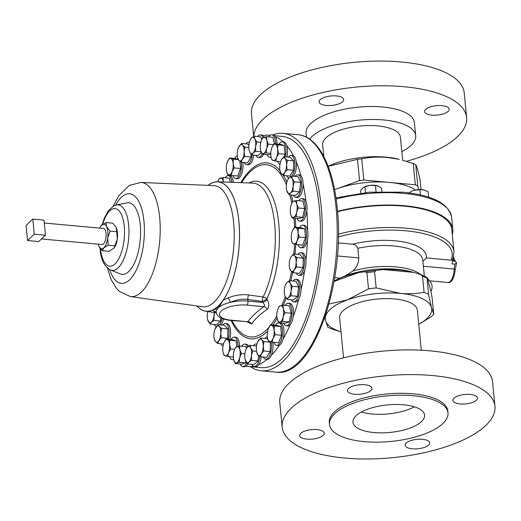 <?xml version="1.0" encoding="UTF-8"?>
<svg xmlns="http://www.w3.org/2000/svg" width="521" height="521" viewBox="0 0 521 521"><rect width="100%" height="100%" fill="white"/><g stroke="black" fill="none" stroke-linecap="round" stroke-linejoin="round"><path stroke-width="0.78" d="M441.951 105.633A12.335 4.741 -5.6 0 1 449.154 109.189A12.335 4.741 -5.6 0 1 431.818 115.148A12.335 4.741 -5.6 0 1 424.608 111.592A12.335 4.741 -5.6 0 1 441.951 105.633M336.449 95.929A12.335 4.741 -5.6 0 1 343.658 99.485A12.335 4.741 -5.6 0 1 326.315 105.45A12.335 4.741 -5.6 0 1 319.106 101.895A12.335 4.741 -5.6 0 1 336.449 95.929M414.332 406.816A35.982 13.826 -5.6 0 1 361.359 412.007M421.398 421.678A35.982 13.826 -5.6 0 1 381.854 432.873A35.982 13.826 -5.6 0 1 352.945 422.186A35.982 13.826 -5.6 0 1 356.11 415.673A35.982 13.826 -5.6 0 1 395.654 404.472A35.982 13.826 -5.6 0 1 424.563 415.165A35.982 13.826 -5.6 0 1 421.398 421.678M406.25 443.039A12.335 4.741 174.4 0 0 405.169 445.273A12.335 4.741 174.4 0 0 415.074 448.933A12.335 4.741 174.4 0 0 428.633 445.097A12.335 4.741 174.4 0 0 429.714 442.863A12.335 4.741 174.4 0 0 419.802 439.203A12.335 4.741 174.4 0 0 406.25 443.039M300.747 433.335A12.335 4.741 174.4 0 0 299.666 435.569A12.335 4.741 174.4 0 0 309.572 439.236A12.335 4.741 174.4 0 0 323.131 435.393A12.335 4.741 174.4 0 0 324.212 433.166A12.335 4.741 174.4 0 0 314.306 429.499A12.335 4.741 174.4 0 0 300.747 433.335M348.51 388.471A12.335 4.741 174.4 0 0 347.422 390.704A12.335 4.741 174.4 0 0 357.334 394.371A12.335 4.741 174.4 0 0 370.887 390.529A12.335 4.741 174.4 0 0 371.974 388.301A12.335 4.741 174.4 0 0 362.062 384.635A12.335 4.741 174.4 0 0 348.51 388.471M454.012 398.174A12.335 4.741 174.4 0 0 452.925 400.408A12.335 4.741 174.4 0 0 462.837 404.075A12.335 4.741 174.4 0 0 476.389 400.232A12.335 4.741 174.4 0 0 477.477 397.998A12.335 4.741 174.4 0 0 467.565 394.338A12.335 4.741 174.4 0 0 454.012 398.174M232.991 175.603A11.306 4.656 -84.7 0 0 235.752 178.566A11.306 4.656 -84.7 0 0 241.431 162.949A11.306 4.656 -84.7 0 0 241.347 162.226M235.752 178.566L237.27 178.71A11.306 4.656 -84.7 0 0 242.949 163.086A11.306 4.656 -84.7 0 0 242.871 162.37M343.547 357.836L339.627 317.836A39.055 15.011 -5.6 0 1 394.534 298.956A39.055 15.011 -5.6 0 1 417.367 310.216L421.287 350.21M448.001 412.866L447.813 410.978A59.531 22.878 174.4 0 0 399.985 393.29A59.531 22.878 174.4 0 0 334.56 411.818A59.531 22.878 174.4 0 0 329.324 422.596L329.506 424.485A59.531 22.878 174.4 0 0 377.341 442.166A59.531 22.878 174.4 0 0 442.765 423.638A59.531 22.878 174.4 0 0 448.001 412.866A59.531 22.878 174.4 0 0 400.167 395.178A59.531 22.878 174.4 0 0 334.743 413.707A59.531 22.878 174.4 0 0 329.506 424.485M494.95 406.354L492.527 381.652A106.89 41.081 174.4 0 0 406.64 349.897A106.89 41.081 174.4 0 0 289.168 383.163A106.89 41.081 174.4 0 0 279.77 402.512L282.187 427.213A106.89 41.081 174.4 0 0 368.073 458.975A106.89 41.081 174.4 0 0 485.552 425.703A106.89 41.081 174.4 0 0 494.95 406.354A106.89 41.081 174.4 0 0 409.063 374.599A106.89 41.081 174.4 0 0 291.591 407.865A106.89 41.081 174.4 0 0 282.187 427.213M334.586 189.631A53.448 20.54 -5.6 0 1 336.592 188.876A53.448 20.54 -5.6 0 1 389.565 182.428L415.322 184.799A60.514 23.256 174.4 0 1 417.803 185.932L418.754 189.572M452.293 234.515A82.22 31.599 174.4 0 0 452.821 229.474A82.22 31.599 174.4 0 0 404.765 205.775A82.22 31.599 174.4 0 0 337.517 211.337M328.145 166.284A51.612 19.837 -5.6 0 1 386.263 157.147A51.612 19.837 -5.6 0 1 399.262 159.335L387.11 157.414C378.318 156.697 369.858 157.16 361.724 158.794A60.514 23.256 174.4 0 0 357.484 159.315L328.158 166.31M402.655 160.227L400.395 137.153A39.055 15.011 174.4 0 0 377.569 125.9A39.055 15.011 174.4 0 0 322.655 144.779L323.808 156.541M253.805 136.391A106.89 41.081 -5.6 0 1 404.153 86.733A106.89 41.081 -5.6 0 1 466.634 117.544A106.89 41.081 -5.6 0 1 406.413 161.289M253.681 136.463L251.448 113.702A106.89 41.081 -5.6 0 1 401.73 62.025A106.89 41.081 -5.6 0 1 464.211 92.836L466.634 117.544M309.669 139.166A54.431 20.918 -5.6 0 1 383.879 119.967A54.431 20.918 -5.6 0 1 415.699 135.655A54.431 20.918 -5.6 0 1 401.815 151.657M306.465 137.231L306.081 133.285A54.431 20.918 -5.6 0 1 382.609 106.974A54.431 20.918 -5.6 0 1 414.423 122.663L415.699 135.655M219.478 324.87A11.306 4.656 -84.7 0 0 221.972 318.468M221.002 325.006A11.306 4.656 -84.7 0 0 223.405 319.015M273.922 342.382A11.306 4.656 -84.7 0 0 276.684 345.345A11.306 4.656 -84.7 0 0 282.362 329.721A11.306 4.656 -84.7 0 0 278.755 322.825A11.306 4.656 -84.7 0 0 275.498 325.234M251.799 364.413A11.306 4.656 -84.7 0 0 254.176 366.484L255.7 366.628A11.306 4.656 -84.7 0 0 258.657 364.68A116.098 47.847 -84.7 0 0 267.149 359.36A11.306 4.656 -84.7 0 0 267.28 359.366A11.306 4.656 -84.7 0 0 271.298 355.465A116.098 47.847 -84.7 0 0 279.315 345.273A11.306 4.656 -84.7 0 0 283.079 339.119A11.306 4.656 -84.7 0 0 283.886 329.865A11.306 4.656 -84.7 0 0 280.278 322.968L278.755 322.825M293.382 195.251A11.306 4.656 -84.7 0 0 295.752 197.322A11.306 4.656 -84.7 0 0 297.804 196.456A11.306 4.656 -84.7 0 0 301.542 184.05A11.306 4.656 -84.7 0 0 297.823 174.809A11.306 4.656 -84.7 0 0 295.772 175.675A11.306 4.656 -84.7 0 0 295.107 176.417M295.752 197.322L297.276 197.466A11.306 4.656 -84.7 0 0 299.328 196.593A11.306 4.656 -84.7 0 0 303.059 183.998A11.306 4.656 -84.7 0 0 301.112 176.059A116.098 47.847 -84.7 0 0 296.234 161.836A11.306 4.656 -84.7 0 0 293.382 155.759A116.098 47.847 -84.7 0 0 286.856 145.737A11.306 4.656 -84.7 0 0 283.815 141.914L282.291 141.771A11.306 4.656 -84.7 0 0 279.035 144.18M254.176 366.484A11.306 4.656 -84.7 0 0 259.745 356.644A11.306 4.656 -84.7 0 0 259.771 356.429M256.886 344.14A11.306 4.656 -84.7 0 0 256.247 343.971A11.306 4.656 -84.7 0 0 253.532 345.579M297.927 244.714A11.306 4.656 -84.7 0 0 300.285 247.592A11.306 4.656 -84.7 0 0 300.689 247.677A11.306 4.656 -84.7 0 0 306.315 237.342A11.306 4.656 -84.7 0 0 303.163 225.241A11.306 4.656 -84.7 0 0 302.76 225.157A11.306 4.656 -84.7 0 0 299.503 227.566M283.079 339.119A116.098 47.847 -84.7 0 0 290.08 324.752A11.306 4.656 -84.7 0 0 293.212 316.755A116.098 47.847 -84.7 0 0 298.709 299.204A11.306 4.656 -84.7 0 0 300.995 289.897A116.098 47.847 -84.7 0 0 304.616 270.353A11.306 4.656 -84.7 0 0 305.899 260.383A116.098 47.847 -84.7 0 0 307.397 240.174A11.306 4.656 -84.7 0 0 307.592 230.217A11.306 4.656 -84.7 0 0 304.687 225.378A11.306 4.656 -84.7 0 0 304.284 225.3L302.76 225.157M255.889 155.349A11.306 4.656 -84.7 0 0 258.26 157.427A11.306 4.656 -84.7 0 0 262.089 153.936M258.26 157.427L259.784 157.563A11.306 4.656 -84.7 0 0 263.489 154.32M237.999 346.315A11.306 4.656 -84.7 0 0 234.281 337.107A11.306 4.656 -84.7 0 0 231.031 339.516M239.523 346.029A11.306 4.656 -84.7 0 0 235.805 337.243L234.281 337.107M291.337 299.783A11.306 4.656 -84.7 0 0 293.707 301.854A11.306 4.656 -84.7 0 0 298.859 294.391A11.306 4.656 -84.7 0 0 298.259 281.627A11.306 4.656 -84.7 0 0 295.778 279.341A11.306 4.656 -84.7 0 0 293.069 280.943M300.995 289.897A11.306 4.656 -84.7 0 0 299.777 281.763A11.306 4.656 -84.7 0 0 297.302 279.477L295.778 279.341M277.459 161.328A11.306 4.656 -84.7 0 0 279.946 164.245M231.871 182.317A11.306 4.656 -84.7 0 0 231.474 179.979A11.306 4.656 -84.7 0 0 228.283 175.623A11.306 4.656 -84.7 0 0 225.215 177.739M233.388 182.376A11.306 4.656 -84.7 0 0 232.991 180.116A11.306 4.656 -84.7 0 0 229.807 175.759L228.283 175.623M283.587 323.131A11.306 4.656 -84.7 0 0 286.218 325.775A11.306 4.656 -84.7 0 0 291.024 319.666A11.306 4.656 -84.7 0 0 291.473 307.611A11.306 4.656 -84.7 0 0 288.289 303.255A11.306 4.656 -84.7 0 0 285.221 305.371M293.212 316.755A11.306 4.656 -84.7 0 0 292.997 307.755A11.306 4.656 -84.7 0 0 289.813 303.398L288.289 303.255M286.68 175.759A11.306 4.656 -84.7 0 0 288.973 177.928M291.975 176.124A11.306 4.656 -84.7 0 0 292.327 175.59A11.306 4.656 -84.7 0 0 294.86 163.242A11.306 4.656 -84.7 0 0 291.18 155.427A11.306 4.656 -84.7 0 0 288.393 157.134M293.499 176.267A11.306 4.656 -84.7 0 0 293.851 175.733A11.306 4.656 -84.7 0 0 296.234 161.836M228.289 339.262A11.306 4.656 -84.7 0 0 225.398 323.45A11.306 4.656 -84.7 0 0 222.61 325.156M229.813 339.405A11.306 4.656 -84.7 0 0 226.922 323.593L225.398 323.45M263.326 357.041A11.306 4.656 -84.7 0 0 265.756 359.23A11.306 4.656 -84.7 0 0 271.539 346.445A11.306 4.656 -84.7 0 0 271.207 341.984M267.345 336.729A11.306 4.656 -84.7 0 0 265.039 338.416M271.298 355.465A11.306 4.656 -84.7 0 0 273.063 346.589A11.306 4.656 -84.7 0 0 272.757 342.271M297.068 218.468A11.306 4.656 -84.7 0 0 299.699 221.106A11.306 4.656 -84.7 0 0 300.519 221.015A11.306 4.656 -84.7 0 0 305.449 209.299A11.306 4.656 -84.7 0 0 301.77 198.592A11.306 4.656 -84.7 0 0 300.956 198.69A11.306 4.656 -84.7 0 0 298.702 200.709M299.699 221.106L301.223 221.249A11.306 4.656 -84.7 0 0 302.043 221.151A11.306 4.656 -84.7 0 0 306.869 210.718A11.306 4.656 -84.7 0 0 305.964 201.451A116.098 47.847 -84.7 0 0 303.059 183.998M244.251 162.493A11.306 4.656 -84.7 0 0 246.68 164.682A11.306 4.656 -84.7 0 0 252.223 155.011M246.68 164.682L248.204 164.825A11.306 4.656 -84.7 0 0 253.747 155.154M267.065 154.652A11.306 4.656 -84.7 0 0 269.702 157.29A11.306 4.656 -84.7 0 0 271.07 156.945M247.527 346.966A11.306 4.656 -84.7 0 0 244.805 344.101A11.306 4.656 -84.7 0 0 241.737 346.218M248.602 346.133A11.306 4.656 -84.7 0 0 246.329 344.244L244.805 344.101M296.215 273.03A11.306 4.656 -84.7 0 0 297.12 274.391A11.306 4.656 -84.7 0 0 298.644 275.218A11.306 4.656 -84.7 0 0 304.069 266.342A11.306 4.656 -84.7 0 0 302.245 253.532A11.306 4.656 -84.7 0 0 300.715 252.698A11.306 4.656 -84.7 0 0 297.927 254.404M305.899 260.383A11.306 4.656 -84.7 0 0 303.763 253.668A11.306 4.656 -84.7 0 0 302.239 252.841L300.715 252.698M44.278 223.021L103.471 228.465A8.056 3.321 95.3 0 1 106.043 233.382A8.056 3.321 95.3 0 1 101.992 244.512L41.511 238.95M240.103 363.984A11.306 4.656 -84.7 0 0 242.734 366.621L244.258 366.758A11.306 4.656 -84.7 0 0 246.023 366.139A116.098 47.847 -84.7 0 0 248.146 366.452L260.975 367.631A116.098 47.847 -84.7 0 0 282.063 358.689A116.098 47.847 -84.7 0 0 320.428 231.324A116.098 47.847 -84.7 0 0 282.239 136.404L274.801 135.721M269.403 135.226L270.139 135.291A116.098 47.847 -84.7 0 0 269.403 135.226A116.098 47.847 -84.7 0 0 263.131 135.636A11.306 4.656 -84.7 0 0 261.855 135.05L260.331 134.906A11.306 4.656 -84.7 0 0 257.615 136.515M283.203 141.855A116.098 47.847 -84.7 0 0 275.563 136.802A11.306 4.656 -84.7 0 0 273.291 134.913L271.773 134.776A11.306 4.656 -84.7 0 0 268.699 136.886M307.592 230.217A116.098 47.847 -84.7 0 0 306.869 210.718M196.945 305.951A65.021 26.799 -84.7 0 0 205.671 311.232A65.021 26.799 -84.7 0 0 212.627 310.099L217.583 308.523L217.413 306.81L218.709 305.593L218.879 307.305L223.281 300.089A65.021 26.799 -84.7 0 0 238.918 221.471A65.021 26.799 -84.7 0 0 217.576 181.77A65.021 26.799 -84.7 0 0 208.029 185.372M216 312.112L213.877 311.278L212.627 310.099M267.208 309.272A4.109 3.152 -125.3 0 0 263.873 306.667L246.967 305.111A19.505 7.496 174.4 0 0 221.262 311.011A19.505 7.496 174.4 0 0 230.946 320.161A3.093 1.276 -84.7 0 1 230.386 320.395L247.853 321.717C251.636 316.553 256.977 311.538 263.873 306.667C264.876 305.436 264.499 304.03 262.74 302.434L262.232 301.49A4.109 0.703 151.6 0 0 266.798 298.891L267.312 299.829C269.324 303.899 269.285 307.045 267.208 309.272C260.422 313.961 255.212 318.852 251.578 323.951L247.215 321.945M116.489 204.968A32.888 13.553 -84.7 0 1 128.641 224.942A32.888 13.553 -84.7 0 1 124.285 257.888A32.888 13.553 -84.7 0 1 110.511 269.989L120.423 273.942A35.942 14.816 -84.7 0 0 135.473 260.721A35.942 14.816 -84.7 0 0 140.24 224.714A35.942 14.816 -84.7 0 0 126.955 202.884L116.489 204.968L113.552 206.049L108.401 210.731L104.487 217.771L102.162 224.701M338.168 242.903L352.437 244.219C355.094 244.427 356.892 245.795 357.816 248.302L358.761 257.915C358.715 262.838 356.781 267.195 352.958 270.985A49.332 18.958 -5.6 0 1 396.006 266.915A49.332 18.958 -5.6 0 1 420.707 274.528M334.13 280.949A56.021 21.53 -5.6 0 1 336.149 279.927A56.021 21.53 -5.6 0 1 358.871 272.509L364.915 271.754L366.934 272.646L368.523 288.862L347.474 299.855A53.448 20.54 174.4 0 0 325.527 320.474L327.787 327.129A59.609 22.911 -5.6 0 0 332.268 329.174L340.995 331.831M420.245 274.359L422.492 276.123L424.081 292.34C416.39 293.733 408.51 294.091 400.447 293.408L376.169 287.931L374.579 271.715L376.52 270.34L383.007 269.565A56.021 21.53 -5.6 0 1 399.307 269.976A56.021 21.53 -5.6 0 1 413.413 272.353A56.021 21.53 -5.6 0 1 413.485 272.372L420.473 274.437L426.986 277.387L427.617 278.826A56.021 21.53 -5.6 0 1 430.913 291.454L432.137 298.019L433.733 314.235L431.466 307.579A53.448 20.54 174.4 0 0 400.447 293.408A53.448 20.54 174.4 0 0 347.474 299.855L328.992 304.03M336.149 279.927L338.494 278.787A52.491 20.176 -5.6 0 1 339.92 278.123L344.954 275.974L352.958 270.985M272.978 134.887A119.224 49.137 95.3 0 1 283.092 133.343A119.224 49.137 95.3 0 1 321.144 206.069A119.224 49.137 95.3 0 1 261.255 370.789A119.224 49.137 95.3 0 1 250.412 366.66M337.549 211.76A81.204 31.208 -5.6 0 1 404.342 206.166A81.204 31.208 -5.6 0 1 451.805 229.572L453.967 251.636A81.204 31.208 -5.6 0 0 406.504 228.231A81.204 31.208 -5.6 0 0 338.363 234.176M228.426 174.698A116.098 47.847 -84.7 0 0 228.029 175.616M246.023 366.139A11.306 4.656 -84.7 0 0 247.696 364.036M248.146 366.452A116.098 47.847 -84.7 0 0 253.382 366.243M258.657 364.68A11.306 4.656 -84.7 0 0 261.255 356.852M276.684 345.345L278.207 345.482A11.306 4.656 -84.7 0 0 279.315 345.273M286.218 325.775L287.742 325.912A11.306 4.656 -84.7 0 0 290.08 324.752M293.707 301.854L295.231 301.998A11.306 4.656 -84.7 0 0 298.709 299.204M298.644 275.218L300.168 275.355A11.306 4.656 -84.7 0 0 304.616 270.353M300.689 247.677L302.213 247.814A11.306 4.656 -84.7 0 0 307.397 240.174M305.964 201.451A11.306 4.656 -84.7 0 0 303.294 198.729L301.77 198.592M301.112 176.059A11.306 4.656 -84.7 0 0 299.347 174.945L297.823 174.809M293.382 155.759A11.306 4.656 -84.7 0 0 292.698 155.571L291.18 155.427M286.882 156.997A11.306 4.656 -84.7 0 0 286.856 145.737M277.009 143.998A11.306 4.656 -84.7 0 0 275.563 136.802M264.245 137.16A11.306 4.656 -84.7 0 0 263.131 135.636M340.995 331.792A53.448 20.54 -5.6 0 1 325.527 320.474L324.817 317.608M418.734 324.173A53.448 20.54 174.4 0 0 431.466 307.579L428.555 294.385L427.038 277.465M413.485 272.372L383.007 269.565M430.913 291.454L427.617 278.826M418.734 324.199L430.561 317.204A59.609 22.911 -5.6 0 0 433.733 314.235M358.871 272.509L334.033 281.477M424.081 292.34A59.609 22.911 -5.6 0 1 428.555 294.385M368.523 288.862A59.609 22.911 -5.6 0 1 376.169 287.931M338.331 236.892A79.231 30.452 -5.6 0 1 405.872 230.803A79.231 30.452 -5.6 0 1 451.036 260.207L452.879 260.376L451.974 263.88L454.989 264.154L456.546 262.805L455.308 269.324L454.162 269.064A8.225 3.387 95.3 0 1 454.989 264.154M422.896 261.308L426.334 257.934L451.036 260.207M452.658 260.949L455.413 261.386L456.546 262.805M114.034 248.113A12.335 5.086 -84.7 0 0 114.066 248.074A12.335 5.086 -84.7 0 0 117.316 238.918L114.913 245.821L108.257 245.209L107.678 238.032A12.335 5.086 -84.7 0 0 106.564 226.7A12.335 5.086 -84.7 0 0 101.621 225.157A12.335 5.086 -84.7 0 0 101.035 225.788A12.335 5.086 -84.7 0 0 99.635 228.113M101.035 225.788L106.037 222.545L112.692 223.157L115.975 227.143A12.335 5.086 95.3 0 1 115.988 227.163A12.335 5.086 95.3 0 1 116.203 227.586A12.335 5.086 95.3 0 1 117.316 238.918L116.73 231.741L110.074 231.129L107.678 238.032A12.335 5.086 -84.7 0 1 103.842 247.82L108.257 245.209M217.576 181.77L252.724 183.112A66.903 27.574 -84.7 0 1 274.684 223.958A66.903 27.574 -84.7 0 1 263.125 297.022A4.109 1.609 98.2 0 0 262.232 301.49L247.794 299.406C241.881 298.728 236.059 299.725 230.315 302.401A4.109 1.003 67.8 0 0 228.172 297.856C234.997 295.127 241.835 294.157 248.686 294.951L263.125 297.022A4.109 2.553 -153.8 0 1 266.798 298.891A69.143 28.499 -84.7 0 0 278.742 223.385A69.143 28.499 -84.7 0 0 248.953 182.969M223.281 300.089L228.172 297.856M230.386 320.395C222.415 319.477 219.777 317.419 219.094 316.82C217.693 315.98 216.729 314.371 216.195 312.001A22.592 8.681 -5.6 0 1 217.583 308.523A22.592 8.681 -5.6 0 1 218.879 307.305A22.592 8.681 -5.6 0 1 230.315 302.401A22.592 8.681 -5.6 0 1 247.963 301.079L262.74 302.434A4.109 0.703 151.5 0 0 267.312 299.829M216.371 312.802L215.655 311.76A4.109 3.829 -59.8 0 0 213.877 311.278M230.946 320.161L247.853 321.717A4.109 3.588 -143.6 0 1 251.578 323.951M98.899 246.277A12.335 5.086 -84.7 0 0 99.114 246.7A12.335 5.086 -84.7 0 0 103.842 247.82L102.409 250.705L98.899 246.277A12.335 5.086 -84.7 0 1 98.163 244.16M106.037 222.545L106.564 226.7L110.074 231.129M116.203 227.586L116.73 231.741M114.066 248.074L109.065 251.317L102.409 250.705M114.008 248.139L114.913 245.821M34.288 234.196L32.803 219.087L26.05 225.43L27.528 240.539L34.288 234.196L45.477 235.225L38.723 241.568L27.528 240.539M45.477 235.225L43.992 220.116L32.803 219.087M293.518 254.001L291.076 256.84A8.225 3.387 -84.7 0 1 294.534 255.726A8.225 3.387 95.3 0 1 296.123 262.206L296.879 257.582L294.534 255.726L293.518 254.001L299.862 254.587L303.229 258.162L303.04 267.54L299.497 273.336L293.154 272.75L294.254 269.793A8.225 3.387 95.3 0 1 290.803 270.9A8.225 3.387 95.3 0 1 289.559 268.159A8.225 3.387 95.3 0 1 289.214 264.421A8.225 3.387 95.3 0 1 290.49 257.98A8.225 3.387 95.3 0 1 291.076 256.84L290.516 257.928M296.123 262.206A8.225 3.387 95.3 0 1 294.254 269.793L296.696 266.954L296.123 262.206M289.559 268.159L290.803 270.9L293.154 272.75M303.04 267.54L296.696 266.954M303.229 258.162L296.879 257.582M242.734 366.621A11.306 4.656 -84.7 0 0 246.7 362.844M244.87 353.818L241.412 353.498L239.667 357.816A8.225 3.387 95.3 0 1 236.599 362.837L239.263 362.258L239.667 357.816A8.225 3.387 -84.7 0 0 239.829 349.695L239.575 346.022L245.925 346.602L246.374 348.451M245.905 361.62L245.606 362.837L241.62 364.12L235.271 363.534L236.599 362.837A8.225 3.387 95.3 0 1 233.688 359.737A8.225 3.387 95.3 0 1 233.649 359.562A8.225 3.387 95.3 0 1 233.844 351.616A8.225 3.387 95.3 0 1 234.58 349.389A8.225 3.387 95.3 0 1 236.918 346.602A8.225 3.387 95.3 0 1 239.829 349.695L241.412 353.498M239.575 346.022L235.59 347.299L234.58 349.389M229.455 356.657A11.306 4.656 -84.7 0 0 232.216 359.62L233.695 359.757L235.271 363.534M245.606 362.837L239.263 362.258M275.492 143.855A11.306 4.656 -84.7 0 0 271.773 134.776M270.79 154.086L268.582 154.789L262.239 154.209L263.561 153.506A8.225 3.387 95.3 0 1 260.65 150.406L262.239 154.209M260.65 150.406A8.225 3.387 -84.7 0 1 260.611 150.23L260.611 150.237A8.225 3.387 -84.7 0 1 260.813 142.292A8.225 3.387 95.3 0 1 261.549 140.058A8.225 3.387 95.3 0 1 263.88 137.27A8.225 3.387 95.3 0 1 266.791 140.37L266.544 136.691L272.887 137.277L274.482 143.763M266.635 148.485A8.225 3.387 95.3 0 1 263.561 153.506L266.224 152.927L266.635 148.485L268.38 144.167L266.791 140.37A8.225 3.387 95.3 0 1 266.635 148.485M266.544 136.691L262.551 137.974L261.549 140.058M270.796 153.35L266.224 152.927M273.414 144.63L268.38 144.167M249.39 142.337A11.306 4.656 -84.7 0 0 248.751 142.168A11.306 4.656 -84.7 0 0 245.964 143.874M251.129 154.236L251.076 157.003L247.534 162.799L241.184 162.213L242.291 159.257A8.225 3.387 95.3 0 1 238.839 160.364L241.184 162.213M237.589 157.622L238.839 160.364A8.225 3.387 -84.7 0 1 237.589 157.622A8.225 3.387 -84.7 0 1 237.25 153.89A8.225 3.387 95.3 0 1 238.527 147.45A8.225 3.387 95.3 0 1 239.113 146.303A8.225 3.387 95.3 0 1 242.565 145.196L241.549 143.464L247.898 144.05L248.914 145.131M244.154 151.67A8.225 3.387 95.3 0 1 242.291 159.257L244.733 156.417L244.154 151.67L244.916 147.046L242.565 145.196A8.225 3.387 95.3 0 1 244.154 151.67M241.549 143.464L238.553 147.391M251.076 157.003L244.733 156.417M248.83 147.404L244.916 147.046M296.547 200.507L293.883 201.086A8.225 3.387 95.3 0 1 296.794 204.186L296.547 200.507L302.89 201.093L304.726 208.569L302.571 217.329L298.585 218.612L292.235 218.025L293.564 217.322A8.225 3.387 95.3 0 1 290.653 214.222A8.225 3.387 95.3 0 1 290.614 214.053A8.225 3.387 95.3 0 1 290.816 206.108A8.225 3.387 -84.7 0 1 291.552 203.874L291.597 203.757M296.638 212.301A8.225 3.387 95.3 0 1 293.564 217.322L296.228 216.743L296.638 212.301L298.377 207.983L296.794 204.186A8.225 3.387 95.3 0 1 296.638 212.301M291.662 203.607L292.555 201.79L293.883 201.086A8.225 3.387 -84.7 0 0 291.552 203.874M290.653 214.222L292.235 218.025M302.571 217.329L296.228 216.743M304.726 208.569L298.377 207.983M269.806 341.613L270.334 342.173L263.991 341.594L263.229 346.218A8.225 3.387 95.3 0 1 261.366 353.805L263.808 350.965L263.229 346.218A8.225 3.387 -84.7 0 0 261.64 339.738L260.63 338.012L266.973 338.598L267.95 339.633M270.334 342.173L270.152 351.551L266.609 357.347L260.259 356.761L261.366 353.805A8.225 3.387 95.3 0 1 257.915 354.912A8.225 3.387 95.3 0 1 256.664 352.17A8.225 3.387 95.3 0 1 256.325 348.432A8.225 3.387 95.3 0 1 257.602 341.997A8.225 3.387 95.3 0 1 258.188 340.851A8.225 3.387 95.3 0 1 261.64 339.738L263.991 341.594M260.63 338.012L257.628 341.939M256.664 352.17L257.915 354.912L260.259 356.761M270.152 351.551L263.808 350.965M220.897 343.782A11.306 4.656 -84.7 0 0 223.053 345.924M214.235 338.91L215.486 341.652L217.83 343.502L218.937 340.539A8.225 3.387 95.3 0 1 215.486 341.652A8.225 3.387 95.3 0 1 214.235 338.91A8.225 3.387 95.3 0 1 213.897 335.172A8.225 3.387 95.3 0 1 215.173 328.731A8.225 3.387 95.3 0 1 215.759 327.585A8.225 3.387 95.3 0 1 219.217 326.478L218.201 324.752L224.544 325.332L227.905 328.914L227.723 338.285L227.189 339.164M218.937 340.539A8.225 3.387 -84.7 0 0 220.806 332.958L221.562 328.328L219.217 326.478A8.225 3.387 95.3 0 1 220.806 332.958L221.379 337.706L218.937 340.539M218.201 324.752L215.173 328.731M223.483 344.016L217.83 343.502M227.723 338.285L221.379 337.706M227.905 328.914L221.562 328.328M283.978 156.73L290.327 157.309L293.688 160.891L293.505 170.263L289.963 176.059L283.613 175.479L284.72 172.516A8.225 3.387 95.3 0 1 281.268 173.623A8.225 3.387 95.3 0 1 280.018 170.888A8.225 3.387 95.3 0 1 279.679 167.15A8.225 3.387 -84.7 0 1 280.956 160.709L281.542 159.563A8.225 3.387 95.3 0 1 284.994 158.456A8.225 3.387 95.3 0 1 286.583 164.929A8.225 3.387 95.3 0 1 284.72 172.516L287.156 169.683L286.583 164.929L287.345 160.305L284.994 158.456L283.978 156.73L281.542 159.563A8.225 3.387 -84.7 0 0 280.956 160.709M280.018 170.888L281.268 173.623L283.613 175.479M293.505 170.263L287.156 169.683M293.688 160.891L287.345 160.305M283.059 305.176L280.402 305.749A8.225 3.387 -84.7 0 1 283.313 308.849A8.225 3.387 95.3 0 1 283.157 316.97L284.896 312.652L283.313 308.849L283.059 305.176L289.409 305.755L291.246 313.232L289.09 321.991L285.104 323.274L278.755 322.688L280.083 321.991A8.225 3.387 95.3 0 1 277.172 318.891A8.225 3.387 95.3 0 1 277.133 318.715A8.225 3.387 95.3 0 1 277.328 310.77A8.225 3.387 95.3 0 1 278.064 308.536A8.225 3.387 95.3 0 1 280.402 305.749L279.074 306.452L278.116 308.425M283.157 316.97A8.225 3.387 95.3 0 1 280.083 321.991L282.747 321.411L283.157 316.97M277.172 318.891L278.755 322.688M289.09 321.991L282.747 321.411M291.246 313.232L284.896 312.652M217.726 181.777A8.225 3.387 95.3 0 1 218.065 180.904A8.225 3.387 95.3 0 1 220.396 178.117A8.225 3.387 95.3 0 1 223.307 181.217L223.06 177.537L229.403 178.123L230.419 182.259M223.529 181.998L223.307 181.217A8.225 3.387 95.3 0 1 223.47 181.998M223.06 177.537L219.067 178.82L218.11 180.787M285.365 156.854A11.306 4.656 -84.7 0 0 282.291 141.771M274.053 143.724L271.916 147.43A8.225 3.387 95.3 0 1 272.066 147.052A8.225 3.387 95.3 0 1 275.29 144.258L274.053 143.724L280.402 144.31L284.205 145.496L285.059 154.223L284.075 156.736M271.148 157.296L271.962 159.98L275.765 161.171L276.573 157.342L278.715 153.636L277.621 149.214L277.862 144.916L275.29 144.258A8.225 3.387 95.3 0 1 277.621 149.214A8.225 3.387 95.3 0 1 276.573 157.342A8.225 3.387 95.3 0 1 273.199 160.514A8.225 3.387 95.3 0 1 271.135 157.231A8.225 3.387 95.3 0 1 270.868 155.558A8.225 3.387 -84.7 0 1 271.916 147.43M280.604 161.614L275.765 161.171M285.059 154.223L278.715 153.636M284.205 145.496L277.862 144.916M289.611 280.624L286.993 282.395A8.225 3.387 -84.7 0 1 290.288 283.424A8.225 3.387 95.3 0 1 291.031 290.978L292.301 286.348L290.288 283.424L289.611 280.624L295.954 281.21L298.644 286.934L297.432 296.319L293.538 299.985L287.188 299.399L288.471 297.504A8.225 3.387 95.3 0 1 285.176 296.475A8.225 3.387 95.3 0 1 284.622 294.795A8.225 3.387 95.3 0 1 284.44 288.921A8.225 3.387 95.3 0 1 285.554 284.622A8.225 3.387 95.3 0 1 286.993 282.395L285.71 284.29M291.031 290.978A8.225 3.387 95.3 0 1 288.471 297.504L291.089 295.733L291.031 290.978M284.622 294.795L285.176 296.475L287.188 299.399M297.432 296.319L291.089 295.733M298.644 286.934L292.301 286.348M232.216 359.62A11.306 4.656 -84.7 0 0 233.584 359.275M223.138 352.632L223.952 355.315L227.755 356.501L228.569 352.678A8.225 3.387 95.3 0 1 225.189 355.85A8.225 3.387 95.3 0 1 223.125 352.561A8.225 3.387 95.3 0 1 222.858 350.893A8.225 3.387 95.3 0 1 223.906 342.759A8.225 3.387 95.3 0 1 224.063 342.388A8.225 3.387 95.3 0 1 227.286 339.588L226.049 339.054L232.392 339.64L236.195 340.832L236.768 346.647M228.569 352.678A8.225 3.387 -84.7 0 0 229.611 344.544L229.852 340.246L227.286 339.588A8.225 3.387 95.3 0 1 229.611 344.544L230.705 348.966L228.569 352.678M226.049 339.054L224.18 342.115M233.317 357.015L227.755 356.501M234.606 349.33L230.705 348.966M236.195 340.832L229.852 340.246M263.001 137.642A11.306 4.656 -84.7 0 0 260.331 134.906M261.366 152.471L258.084 155.551L251.741 154.971L253.024 153.076A8.225 3.387 95.3 0 1 249.728 152.047L251.741 154.971M249.201 150.491L249.728 152.047A8.225 3.387 -84.7 0 1 249.168 150.367A8.225 3.387 -84.7 0 1 248.986 144.493A8.225 3.387 95.3 0 1 250.106 140.188A8.225 3.387 95.3 0 1 251.539 137.967A8.225 3.387 95.3 0 1 254.834 138.996L254.157 136.196L260.507 136.782L261.783 139.511M255.577 146.551A8.225 3.387 95.3 0 1 253.024 153.076L255.642 151.305L255.577 146.551L256.846 141.92L254.834 138.996A8.225 3.387 95.3 0 1 255.577 146.551M254.157 136.196L251.539 137.967L250.256 139.862M261.093 151.806L255.642 151.305M260.813 142.285L256.846 141.92M294.521 227.11L300.871 227.697L304.674 228.882L305.527 237.609L302.577 245.144L296.234 244.557L297.042 240.728A8.225 3.387 95.3 0 1 293.662 243.9A8.225 3.387 95.3 0 1 291.597 240.617A8.225 3.387 95.3 0 1 291.337 238.944A8.225 3.387 95.3 0 1 292.379 230.816A8.225 3.387 -84.7 0 1 292.535 230.445L292.541 230.432A8.225 3.387 -84.7 0 1 295.759 227.644A8.225 3.387 95.3 0 1 298.09 232.6A8.225 3.387 95.3 0 1 297.042 240.728L299.184 237.022L298.09 232.6L298.325 228.302L294.521 227.11L292.379 230.816M291.617 240.682L292.431 243.366L296.234 244.557M305.527 237.609L299.184 237.022M304.674 228.882L298.325 228.302M256.508 351.323L252.763 350.978L251.493 355.615A8.225 3.387 95.3 0 1 248.94 362.141L251.552 360.369L251.493 355.615A8.225 3.387 -84.7 0 0 250.751 348.061L250.073 345.26L256.514 346.048M258.598 355.55L257.902 360.949L254.001 364.615L247.657 364.029L248.94 362.141A8.225 3.387 95.3 0 1 245.645 361.105A8.225 3.387 95.3 0 1 245.085 359.431A8.225 3.387 95.3 0 1 244.903 353.551A8.225 3.387 95.3 0 1 246.023 349.252A8.225 3.387 95.3 0 1 247.455 347.032A8.225 3.387 95.3 0 1 250.751 348.061L252.763 350.978M250.073 345.26L247.455 347.032L246.172 348.92M245.117 359.555L247.657 364.029M257.902 360.949L251.552 360.369M291.649 176.098L289.031 177.863A8.225 3.387 95.3 0 1 292.327 178.898L291.649 176.098L297.999 176.678L300.689 182.402L299.477 191.787L295.576 195.453L289.233 194.867L290.516 192.978A8.225 3.387 95.3 0 1 287.221 191.943A8.225 3.387 95.3 0 1 286.661 190.263A8.225 3.387 95.3 0 1 286.478 184.388A8.225 3.387 -84.7 0 1 287.599 180.09L287.853 179.504M293.069 186.453A8.225 3.387 95.3 0 1 290.516 192.978L293.134 191.207L293.069 186.453L294.339 181.816L292.327 178.898A8.225 3.387 95.3 0 1 293.069 186.453M287.748 179.758L289.031 177.863A8.225 3.387 -84.7 0 0 287.599 180.09M286.693 190.393L289.233 194.867M299.477 191.787L293.134 191.207M300.689 182.402L294.339 181.816M270.516 324.778L276.866 325.358L280.669 326.55L281.522 335.27L278.572 342.805L272.229 342.225L273.037 338.396A8.225 3.387 95.3 0 1 269.663 341.568A8.225 3.387 95.3 0 1 267.599 338.285A8.225 3.387 95.3 0 1 267.332 336.612A8.225 3.387 95.3 0 1 268.38 328.484A8.225 3.387 95.3 0 1 268.53 328.106A8.225 3.387 95.3 0 1 271.754 325.312L270.516 324.778L268.38 328.484M274.085 330.268A8.225 3.387 95.3 0 1 273.037 338.396L275.179 334.69L274.085 330.268A8.225 3.387 -84.7 0 0 271.754 325.312L274.326 325.964L274.085 330.268M267.599 338.285L268.426 341.034L272.229 342.225M281.522 335.27L275.179 334.69M280.669 326.55L274.326 325.964M214.307 324.511A11.306 4.656 -84.7 0 0 216.489 326.556M220.813 317.914L220.409 321.053L216.508 324.713L210.165 324.134L211.448 322.238A8.225 3.387 95.3 0 1 208.153 321.21A8.225 3.387 95.3 0 1 207.592 319.529A8.225 3.387 95.3 0 1 207.41 313.655A8.225 3.387 95.3 0 1 207.807 311.545M220.409 321.053L214.059 320.467L211.448 322.238A8.225 3.387 -84.7 0 0 214.001 315.713L214.73 312.554M214.151 312.47A8.225 3.387 95.3 0 1 214.001 315.713L214.059 320.467M207.625 319.653L210.165 324.134M421.007 189.559L420.076 180.064C418.278 171.513 416.826 166.381 415.719 164.669A60.514 23.256 174.4 0 0 413.238 163.535L402.388 160.155M334.586 189.605L359.568 180.579A60.514 23.256 174.4 0 1 363.808 180.064L389.565 182.428A53.448 20.54 -5.6 0 1 415.419 189.996M357.484 159.315L359.568 180.579M363.808 180.064L361.724 158.794M413.238 163.535L415.322 184.799M417.803 185.932L415.719 164.669M420.408 194.9L419.9 189.735L414.853 190.119A9.241 3.549 174.4 0 0 411.473 191.259L414.853 190.119A9.241 3.549 -5.6 0 1 423.931 189.937L424.224 190.009A9.241 3.549 174.4 0 0 423.931 189.937L428.119 191.663L428.659 197.172M419.9 189.735L423.931 189.937M409.018 193.363L410.822 191.578M410.053 193.004L409.955 192.015M364.146 187.039A9.241 3.549 -5.6 0 1 364.368 186.928A9.241 3.549 -5.6 0 1 370.086 185.378L375.452 185.496L378.474 186.147L381.646 188.322L381.958 191.513M377.211 185.704A9.241 3.549 174.4 0 0 377.113 185.678A9.241 3.549 174.4 0 0 370.086 185.378L364.876 186.779L362.609 188.081L360.493 190.901L360.708 193.109M365.442 192.568L364.876 186.779M376.064 191.735L375.452 185.496M237.335 156.066A11.306 4.656 -84.7 0 0 234.567 158.462M239.881 161.295L240.591 168.498L237.641 176.033L231.291 175.453L232.105 171.624A8.225 3.387 95.3 0 1 228.726 174.795L231.291 175.453M226.661 171.513L227.488 174.261L228.726 174.795A8.225 3.387 -84.7 0 1 226.661 171.513A8.225 3.387 -84.7 0 1 226.394 169.839A8.225 3.387 95.3 0 1 227.443 161.712A8.225 3.387 95.3 0 1 227.599 161.334A8.225 3.387 95.3 0 1 230.823 158.54L229.585 158.006L235.928 158.586L238.051 159.25M233.148 163.496A8.225 3.387 95.3 0 1 232.105 171.624L234.242 167.918L233.148 163.496L233.388 159.192L230.823 158.54A8.225 3.387 95.3 0 1 233.148 163.496M229.585 158.006L227.443 161.712M240.591 168.498L234.242 167.918M238.266 159.641L233.388 159.192M335.973 197.83L369.422 192.19L402.915 192.184C432.254 195.088 448.483 203.385 451.609 217.088A82.22 31.599 174.4 0 0 403.547 193.389A82.22 31.599 174.4 0 0 336.143 198.989M232.04 320.552A86.479 35.643 -84.7 0 0 268.79 327.54M271.037 324.824A86.479 35.643 -84.7 0 0 276.794 315.986M281.887 305.384A86.479 35.643 -84.7 0 0 285.202 296.521M289.65 280.63A86.479 35.643 -84.7 0 0 291.5 271.552M293.864 254.033A86.479 35.643 -84.7 0 0 294.534 244.147M294.56 227.117A86.479 35.643 -84.7 0 0 293.961 218.182M292.815 201.575A88.349 36.411 -84.7 0 0 291.298 195.056M286.895 182.2A88.349 36.411 -84.7 0 0 283.274 175.251M279.966 170.641A88.349 36.411 -84.7 0 0 240.852 182.656M291.825 203.249A86.479 35.643 -84.7 0 0 289.858 194.926M286.426 184.864A86.479 35.643 -84.7 0 0 241.646 182.689M100.507 248.712A28.915 11.918 -84.7 0 0 115.017 263.906A28.915 11.918 -84.7 0 0 124.245 226.218A28.915 11.918 -84.7 0 0 115.004 208.576A28.915 11.918 -84.7 0 0 102.709 224.297M107.437 268.074L111.071 279.556L116.639 288.621L119.622 291.597L130.38 296.573A57.317 23.621 -84.7 0 0 130.419 296.579A57.317 23.621 -84.7 0 0 159.673 217.446A57.317 23.621 -84.7 0 0 140.917 182.454A57.317 23.621 -84.7 0 0 140.878 182.454L129.384 185.385L118.788 195.662L113.122 206.29M109.677 269.611A44.995 18.541 -84.7 0 0 132.835 276.058A44.995 18.541 -84.7 0 0 143.959 221.217A44.995 18.541 -84.7 0 0 115.603 205.189M202.552 306.739A60.833 25.073 -84.7 0 0 202.597 306.745A60.833 25.073 -84.7 0 0 233.649 222.76A60.833 25.073 -84.7 0 0 213.734 185.619A60.833 25.073 -84.7 0 0 213.695 185.619M218.709 305.593A64.936 26.766 -84.7 0 0 238.885 221.503A64.936 26.766 -84.7 0 0 208.126 185.378M336.065 207.443A119.224 49.137 95.3 0 1 276.176 372.163C312.463 378.2 345.801 283.092 337.217 208.009C333.258 166.394 318.201 136.385 298.012 134.718A119.224 49.137 95.3 0 1 336.065 207.443M344.954 275.974A51.305 19.72 -5.6 0 1 397.126 269.292A51.305 19.72 -5.6 0 1 410.04 271.467L413.413 272.353M357.816 248.302A49.332 18.958 -5.6 0 1 393.948 245.964A49.332 18.958 -5.6 0 1 422.785 260.181L424.341 276.026M364.915 271.754A58.626 22.533 -5.6 0 1 376.52 270.34M231.103 320.467A88.349 36.411 -84.7 0 0 267.618 331.161M272.822 324.987A88.349 36.411 -84.7 0 0 277.061 318.383M283.372 305.202A88.349 36.411 -84.7 0 0 286.049 297.953M290.861 280.741A88.349 36.411 -84.7 0 0 292.568 272.359M295.036 254.144A88.349 36.411 -84.7 0 0 295.707 244.434M295.778 227.228A88.349 36.411 -84.7 0 0 295.205 218.299M422.492 276.123A59.609 22.911 -5.6 0 1 426.966 278.168M366.934 272.646A59.609 22.911 -5.6 0 1 374.579 271.715M423.378 266.238L454.162 269.064A12.335 5.086 -84.7 0 1 447.871 282.499L429.656 280.826M452.964 258.462L453.127 258.475A1.973 1.211 -15.3 0 1 454.312 259.224L453.459 257.003M454.696 261.138A8.225 3.387 95.3 0 1 453.127 258.475A12.335 5.086 -84.7 0 0 453.055 258.227M352.437 244.219A53.279 20.475 -5.6 0 1 426.334 257.934M358.761 257.915L337.361 255.948M339.92 278.123L334.69 277.641M248.686 294.951A4.109 1.609 98.2 0 0 247.794 299.406L247.963 301.079A3.093 1.276 95.3 0 1 246.967 305.111M197.036 305.964A64.936 26.766 -84.7 0 0 217.413 306.81M256.247 343.971L256.918 344.029M269.702 157.29L271.174 157.427M205.671 311.232L216.326 312.789M110.511 269.989C104.415 266.693 100.95 259.79 100.13 249.279L100.025 248.107M130.419 296.579L202.597 306.745M452.13 260.311L453.055 258.227L453.967 251.636M261.255 370.789L276.176 372.163M283.092 133.343L298.012 134.718M455.413 261.386L454.312 259.224M455.308 269.324C454.032 278.748 451.551 283.137 447.871 282.499M140.917 182.454L213.734 185.619M247.377 321.958L248.081 322.154L247.755 321.867M248.751 142.168L249.422 142.226M265.756 359.23L267.28 359.366M285.554 284.622L285.808 284.036M250.106 140.188L250.36 139.602M246.023 349.252L246.277 348.666M451.609 217.088L452.821 229.474M364.368 186.928L363.99 187.111"/></g></svg>

